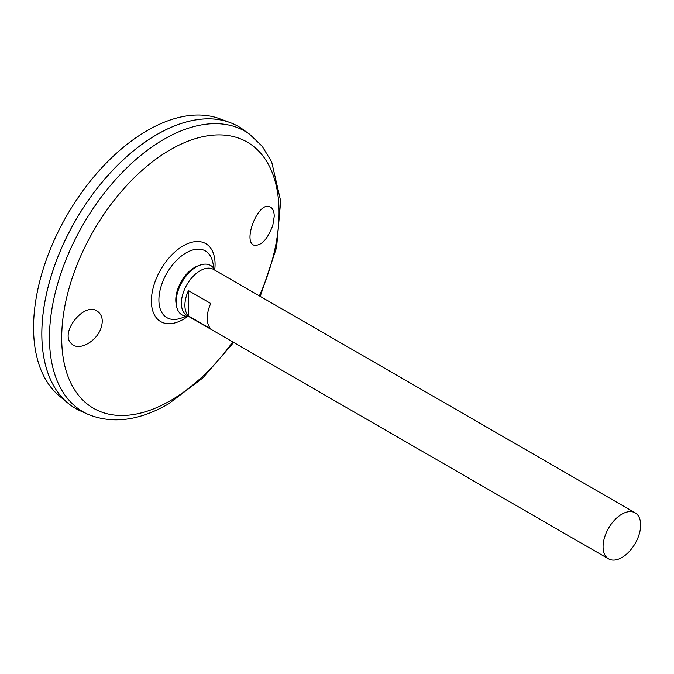 <?xml version="1.0" encoding="UTF-8"?>
<svg xmlns="http://www.w3.org/2000/svg" width="674" height="674" viewBox="0 0 674 674"><rect width="100%" height="100%" fill="white"/><g stroke="black" fill="none" stroke-linecap="round" stroke-linejoin="round"><path stroke-width="1.01" d="M188.29 316.224A28.561 16.488 -60 0 1 176.495 305.929L176.108 303.721A26.488 15.291 -60 0 1 197.954 265.893L200.052 265.126A28.561 16.488 -60 0 1 214.871 270.19M176.495 305.929A28.561 16.488 -60 0 1 200.052 265.126M186.218 316.216A47.07 47.07 0 0 1 178.972 318.768L178.989 318.768A38.519 22.242 -60 0 1 178.981 318.768A38.519 22.242 -60 0 1 166.874 273.172A38.519 22.242 -60 0 1 212.411 260.855A38.519 22.242 -60 0 1 212.411 260.863M272.835 225.251C267.578 239.304 261.344 245.976 254.123 245.243C242.337 241.789 258.327 200.667 269.971 206.859C272.743 208.123 274.158 211.291 274.234 216.346L272.835 225.251M101.1 327.791C96.997 341.137 79.54 351.095 72.236 344.288C57.821 334.279 85.025 299.559 98.345 311.995C102.347 315.558 103.265 320.824 101.1 327.791M249.54 134.177A161.979 93.517 -60 0 0 83.012 224.754A161.979 93.517 -60 0 0 87.839 414.257L80.408 410.913A162.796 93.989 -60 0 1 75.555 220.449A162.796 93.989 -60 0 1 242.926 129.416L249.54 134.177L262.186 146.275L271.673 161.853L280.687 201.071L276.593 247.468L260.24 296.383M41.839 333.891A162.763 93.972 -60 0 1 156.941 134.53M75.547 408.419A162.796 93.989 -60 0 1 67.847 403.044A162.796 93.989 -60 0 1 75.53 220.432A162.796 93.989 -60 0 1 229.834 122.474A162.796 93.989 -60 0 1 238.335 126.451M67.847 403.044L59.287 395.908A160.884 92.886 -60 0 1 66.878 215.436A160.884 92.886 -60 0 1 219.37 118.624L229.834 122.474M621.866 557.558A26.581 15.342 -60 0 1 608.58 558.881A26.581 15.342 -60 0 1 608.58 528.189A26.581 15.342 -60 0 1 635.152 512.838A26.581 15.342 -60 0 1 639.23 534.137A26.581 15.342 -60 0 1 621.866 557.558M608.58 558.881L186.892 315.415A26.581 15.342 -60 0 1 186.892 284.723A26.581 15.342 -60 0 1 213.464 269.381L635.152 512.838M188.434 290.595L210.751 303.485A26.581 15.342 120 0 0 210.751 328.786L188.434 315.904A26.581 15.342 -60 0 1 188.434 290.595L188.434 315.904M187.962 316.249A45.032 26 -60 0 1 183.235 319.383A45.032 26 -60 0 1 151.431 299.155A45.032 26 -60 0 1 186.386 244.207A45.032 26 -60 0 1 214.72 269.895M232.774 341.912A153.689 88.732 -60 0 1 170.379 400.685A153.689 88.732 -60 0 1 63.954 311.228A153.689 88.732 -60 0 1 213.464 135.112A153.689 88.732 -60 0 1 259.355 295.869M213.827 268.404A47.07 47.07 0 0 0 212.411 260.855M87.839 414.257C112.229 424.258 139.088 420.82 168.407 403.953L202.807 377.962L233.667 342.426"/></g></svg>
